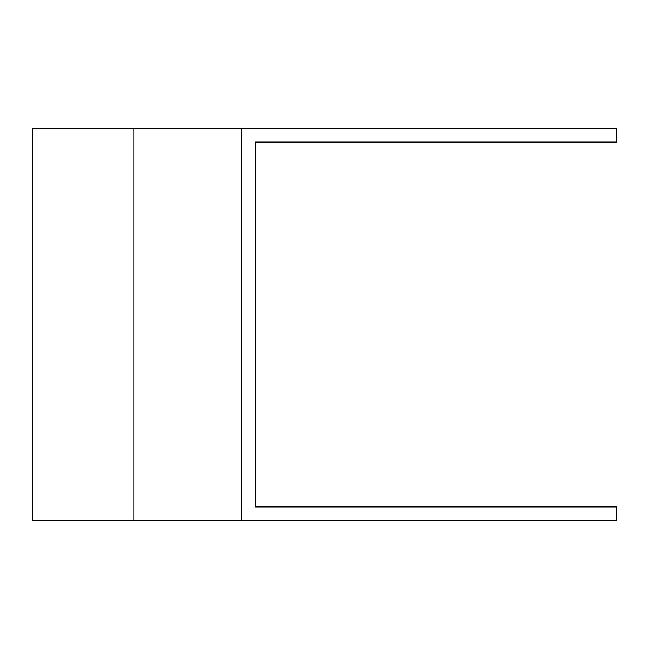 <?xml version="1.0" encoding="UTF-8"?>
<svg xmlns="http://www.w3.org/2000/svg" width="649" height="649" viewBox="0 0 649 649"><rect width="100%" height="100%" fill="white"/><g stroke="black" fill="none" stroke-linecap="round" stroke-linejoin="round"><path stroke-width="0.97" d="M241.826 128.599L241.826 520.401L616.55 520.401L616.55 506.918L255.308 506.918L255.308 142.082L616.55 142.082L616.55 128.599L32.45 128.599L32.45 520.401L133.994 520.401L133.994 128.599M241.826 520.401L133.994 520.401"/></g></svg>

